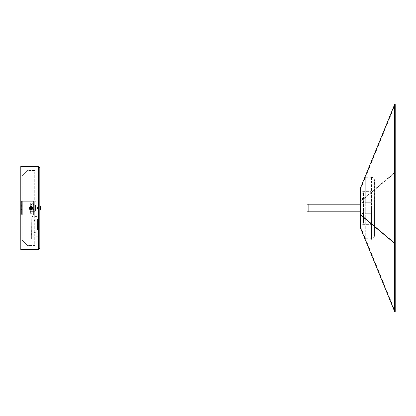 <?xml version="1.0" encoding="UTF-8"?>
<svg xmlns="http://www.w3.org/2000/svg" width="416" height="416" viewBox="0 0 416 416"><rect width="100%" height="100%" fill="white"/><g stroke="black" fill="none" stroke-linecap="round" stroke-linejoin="round"><path stroke-width="0.31" stroke-dasharray="2.08 1.56" d="M374.431 208L374.291 236.236L374.291 208L374.431 236.376L374.431 208L374.431 236.376L374.431 208L374.431 236.376L374.431 208L374.977 208L374.431 208L374.977 208L374.977 236.376L375.112 179.421L375.112 236.579L375.112 208L375.112 236.579L375.112 208L371.509 208L375.055 208L375.055 179.312L375.055 208L371.509 208L371.509 176.628L371.29 239.262L371.29 208L371.29 239.262L371.29 208L371.509 239.372L371.509 208L371.509 239.372L371.509 208L371.509 239.372L371.509 208L375.055 208L375.055 236.688L375.112 179.421L375.112 236.579L375.112 179.488L375.112 208L374.431 208L374.431 179.624L374.291 208L374.291 179.764L374.431 208M375.055 208L375.055 236.688L375.055 208M375.112 208L375.112 236.512L375.112 208L375.112 236.512L375.112 208L374.291 208L375.112 208L375.112 179.899L375.112 236.101L375.112 208L374.291 208L374.291 179.899L374.291 208L375.112 208L375.112 179.899L375.112 208M374.977 208L374.977 179.624L374.977 208M371.836 208L371.836 191.058L371.836 208M371.836 213.283L365.29 213.283L365.29 177.715L365.29 202.717L371.836 202.717L371.836 238.285L371.836 202.717L365.29 202.717L365.29 238.285L365.29 213.283L371.836 213.283M362.835 208L362.835 224.37L362.835 208L371.29 208L362.835 208L371.29 208L371.29 224.37L371.29 208L362.835 208L362.835 191.63L362.835 208M371.29 208L371.29 191.63L371.29 208M361.104 187.876L395.2 104.53L395.2 172.614L363.137 199.415L362.944 198.474L362.487 198.432L361.795 200.538L361.104 201.115L361.104 214.885L395.2 243.386L361.104 214.885L361.104 201.115L361.795 200.538L362.014 201.479L362.487 201.526L363.137 199.415L395.2 172.614L395.2 311.47L395.2 172.614L394.696 172.541L394.696 104.328L394.696 172.541L360.599 201.048L360.599 187.668L360.599 201.048A1.092 0.374 0 0 0 360.516 201.188A1.092 0.374 0 0 0 360.656 201.37L360.656 214.63A1.092 0.374 0 0 0 360.516 214.812A1.092 0.374 180 0 1 360.656 214.63L360.656 189.79L360.656 214.63L362.97 213.226L360.656 214.63L360.516 227.916L360.516 201.188A1.092 0.374 180 0 1 360.599 201.048L360.599 214.952M362.747 231.988L361.811 229.466L362.747 231.988M362.97 202.774L362.97 223.278L362.97 202.774L363.516 202.774L363.516 223.278L363.516 213.226L362.97 213.226L363.516 213.226L363.516 192.722L363.516 202.774L362.97 202.774L362.97 192.722L362.97 213.226L362.97 192.722L362.97 202.774L360.656 201.37L362.97 202.774M360.656 201.37L360.516 188.084L360.516 201.188A1.092 0.374 180 0 0 360.656 201.37L360.656 214.63M360.599 228.332L360.599 201.048L394.696 172.541L394.696 311.672L394.696 172.541L395.2 172.614L395.2 104.53M361.8 193.835L362.3 192.005L362.986 191.303L362.674 193.846L362.066 194.563L361.8 193.835M374.291 208L374.291 236.101L374.291 208M364.036 204.001L365.83 204.147L364.036 204.006M363.74 203.923L365.201 203.944L363.74 203.923M307.039 208L308.131 208L308.131 211.822L308.131 208L307.039 208L307.039 204.178L307.039 208.759L307.039 208L371.972 208L307.039 208L307.039 211.822L307.039 208M308.131 204.178L308.131 208L308.131 204.178M37.487 208L371.972 208L371.972 209.035L371.972 208L37.487 208L37.487 209.035L37.487 206.965L37.487 208L40.446 208L37.487 208M371.972 208L371.972 206.965L371.972 208M22.708 201.271L20.8 201.271L20.8 214.911L22.708 214.911L22.708 201.271L33.623 201.271L22.708 201.271L33.623 201.271L33.623 214.911L22.708 214.911L35.532 214.911L33.623 214.911L35.532 214.911L34.715 214.911L34.715 201.271L35.532 201.271L34.715 201.271L34.715 214.911L34.715 201.271L33.623 201.271L33.623 214.911L22.708 214.911L22.708 201.271L22.708 214.911L20.8 214.911L21.616 214.911L20.8 214.911L20.8 201.817L21.616 201.817L21.616 214.365L20.8 214.365L20.8 201.271L21.616 201.271L21.616 201.817L20.8 201.817L20.8 201.271L21.616 201.271L20.8 201.271L20.8 214.911L20.8 201.271L33.623 201.271L20.8 201.271L22.708 201.271L22.708 214.911L20.8 214.911L20.8 201.271L21.616 201.271L20.8 201.271L20.8 201.817L21.616 201.817L21.616 201.271L20.8 201.271L20.8 214.365L21.616 214.365L21.616 201.817L20.8 201.817L20.8 214.911L34.684 214.911L22.708 214.911L33.623 214.911L33.623 201.271L22.708 201.271M21.616 209.446L21.616 206.726L20.8 206.726L20.8 209.446L21.616 209.446L20.8 209.466L20.8 206.726L21.616 206.726L20.8 206.736L21.616 206.736L21.616 209.466L20.8 209.466L21.616 209.466L20.8 209.456L20.8 206.726L20.8 210.818L21.616 210.818L21.616 209.456L21.616 210.818L20.8 210.818L20.8 209.456L21.616 209.456L21.616 206.726L20.8 206.726L20.8 209.456L21.616 209.456L20.8 209.456L20.8 206.726L21.616 206.726L21.616 205.364L21.616 206.726L20.8 206.726L20.8 205.364L20.8 206.726L21.616 206.726L21.616 209.456M35.532 205.364L35.532 210.818L34.715 210.818L34.715 205.364L35.532 205.364L34.715 205.364L34.715 210.818L35.532 210.818L35.532 205.364L35.532 210.818L34.715 210.818L34.715 205.364L34.715 210.766L34.715 205.364L35.532 205.364L34.715 205.364L34.715 210.818L35.532 210.818L35.532 205.364M31.273 208.66L31.564 207.958L31.028 208.759M31.46 207.714L30.633 207.459L31.564 207.958M30.514 207.527L30.264 208.354L30.633 207.459M34.715 201.271L35.532 201.271L34.715 201.271L34.715 214.911L35.532 214.911L33.623 214.911L33.623 201.271L34.715 201.271L34.715 214.911L34.715 201.271M20.8 209.456L20.8 205.364L20.8 209.456M34.715 205.364L34.715 210.818L34.715 205.364M34.715 210.985L34.715 212.347L34.715 210.985M34.715 202.8L34.715 204.162L34.715 202.8M363.35 204.183L361.878 204.178L361.878 211.817L368.971 211.817L368.971 204.178L365.596 204.183M368.971 204.183L368.971 211.817L368.971 204.183L365.612 204.178L368.971 204.183L368.971 211.822L361.878 211.822L361.878 204.183L363.324 204.183L361.878 204.178L361.878 208L308.131 208L361.878 208L361.878 204.178L360.516 204.178M368.971 222.061L368.971 193.939L368.971 222.061M360.516 208L361.878 208L361.878 211.822L361.878 208L360.516 208M32.531 203.752C34.377 202.686 34.377 210.824 32.531 209.758C34.377 210.824 34.377 202.686 32.531 203.752L33.628 204.636L34.086 206.757L33.628 208.879L32.531 209.758L31.434 208.879L30.976 206.757L31.434 204.636L32.531 203.752L31.938 203.98L31.242 205.088L31.096 207.901L32.23 209.7L32.833 209.7L33.628 208.879L34.055 207.34L33.966 205.608L33.394 204.261L32.531 203.752C30.69 202.686 30.69 210.824 32.531 209.758C30.69 210.824 30.69 202.686 32.531 203.752M31.876 211.666L31.876 213.304L31.876 211.666L30.347 211.666L31.876 211.666L30.347 211.666L30.347 213.85L34.715 213.85L34.715 211.666L30.347 211.666L34.715 211.666L34.715 213.85L30.347 213.85L30.347 211.666L34.715 211.666L34.715 202.935L30.347 202.935L34.715 202.935L30.347 202.935L30.347 211.666L31.876 211.666L31.876 210.028L31.876 211.666M30.347 211.666L30.347 202.935L30.347 213.304L30.347 202.935L34.715 202.935L34.715 211.666L30.347 211.666M30.711 210.85A2.371 2.371 0 0 1 31.221 210.028L31.221 213.304A2.371 2.371 0 0 1 30.711 212.482L30.716 210.85L30.711 212.482A2.371 2.371 0 0 0 31.221 213.304L31.221 210.028A2.371 2.371 0 0 0 30.711 210.85L30.716 210.85M38.532 166.53L38.532 207.979L32.063 207.979L31.938 207.568L32.006 208.458L30.893 209.248L30.893 209.773L32.126 209.264L32.609 208.021L32.063 206.851L30.893 206.404L30.893 206.934L31.938 207.568L31.106 206.95L29.962 207.386L29.78 208.458L30.654 209.222L31.762 208.868L32.063 207.979L38.532 207.979L32.609 207.979L32.063 206.851L31.216 206.435L29.723 206.851L29.177 207.979L20.8 207.979L20.8 166.53L20.8 207.979L29.728 207.979L20.8 207.979L20.8 167.076L20.8 249.47L20.8 167.076L20.8 208.021L29.177 208.021L20.8 208.021L20.8 248.726M29.728 208.021L29.37 208.021L30.28 207.147L31.106 206.996L31.824 207.433L32.058 208.265L31.574 209.076L30.654 209.269L29.884 208.723L29.728 208.021M38.532 208.021L32.609 208.021L38.532 208.021L38.532 248.924L38.532 207.979L38.532 248.924L38.532 207.979L39.354 207.979L39.354 248.108L39.354 208.021L38.532 208.021L38.532 249.47L38.532 166.53L38.532 208.021L39.354 208.021L39.354 248.108L39.354 167.892L39.354 208.021L39.354 167.892L39.354 207.979L38.532 207.979L39.9 207.979L38.532 207.979L38.532 167.076L38.532 208.021M32.417 208.021L32.063 208.021L32.417 208.021M39.9 248.108L39.9 167.892M39.9 208L39.9 209.908L39.9 208M39.354 180.716L39.354 181.537L39.354 180.716M39.354 208L39.354 209.908L39.354 208M20.8 248.134L20.8 207.979L29.177 207.979L29.661 209.264L30.893 209.773L32.126 209.264L32.609 207.979L38.532 207.979L38.532 249.47M30.893 206.934L30.893 206.404L30.269 206.518L29.51 207.09L29.177 207.979L29.661 209.264L30.893 209.773L30.893 209.248L30.03 208.868L29.728 207.979L30.108 207.23L30.893 206.934M31.205 207.334A0.816 0.816 0 0 0 30.139 207.776A0.816 0.816 0 0 0 30.581 208.848A0.816 0.816 0 0 1 30.139 207.776A0.816 0.816 0 0 1 31.205 207.334A0.816 0.816 0 0 1 31.652 208.406A0.816 0.816 0 0 1 30.581 208.848A0.816 0.816 0 0 0 31.652 208.406A0.816 0.816 0 0 0 31.205 207.334M31.481 206.679A1.529 1.529 0 0 0 29.484 207.506A1.529 1.529 0 0 0 30.311 209.503A1.529 1.529 0 0 1 29.484 207.506A1.529 1.529 0 0 1 31.481 206.679L30.311 206.679L29.484 207.506L29.484 208.676L30.311 209.503L31.481 209.503L32.308 208.676L32.308 207.506L31.481 206.679A1.529 1.529 0 0 1 32.308 208.676A1.529 1.529 0 0 1 30.311 209.503A1.529 1.529 0 0 0 32.308 208.676A1.529 1.529 0 0 0 31.481 206.679M30.982 208.307L30.732 208.91L30.982 208.307L30.732 208.91L30.43 208.785L30.68 208.182L30.077 207.927L30.202 207.626L30.805 207.875L31.054 207.272L31.361 207.397L31.106 208.005L31.715 208.255L31.59 208.556L30.982 208.307M31.689 207.938A0.816 0.816 0 0 1 31.715 208.135A0.816 0.816 180 0 0 30.534 207.397L30.534 207.402A0.816 0.816 0 0 1 30.571 207.386M30.69 207.345A0.816 0.816 0 0 1 31.543 207.641M30.103 208.338A0.816 0.816 0 0 1 30.077 208.135A0.816 0.816 180 0 0 31.252 208.868A0.816 0.816 180 0 0 31.715 208.135A0.816 0.816 0 0 1 31.392 208.785M31.096 208.931A0.816 0.816 0 0 1 30.243 208.634M30.503 207.418A0.816 0.816 0 0 1 30.534 207.402A0.816 0.816 180 0 0 30.077 208.135A0.816 0.816 0 0 1 30.394 207.485M29.37 208.026A1.529 1.529 180 0 0 31.559 209.513L31.559 209.513A1.529 1.529 180 0 0 32.422 208.094M37.476 225.992L37.466 228.758L37.508 226.065L38.215 226.07L38.178 228.764L38.184 225.997L37.476 225.992L38.184 225.997L38.22 223.304L38.215 226.07L37.508 226.065L37.513 223.298L37.466 228.753L37.476 225.992M38.241 220.537L37.534 220.532L37.518 222.243L38.23 222.248L38.241 220.537M37.487 229.908L37.539 218.873L37.487 229.908L38.194 229.918L38.142 236.215L31.595 236.158L31.762 216.518L38.308 216.575L38.256 222.279L37.549 222.274L37.487 229.908M37.528 220.527L37.534 219.419L37.528 220.527M35.168 219.528L34.341 220.34L35.152 221.166L35.979 220.355L35.168 219.528M35.053 233.204L35.875 232.393L35.064 231.566L34.242 232.378L35.053 233.204M31.642 236.824L31.642 239.008L31.652 236.844M38.314 216.034L31.767 215.977L38.314 216.034M32.874 216.024L37.82 216.138L32.874 216.024M31.762 216.518L31.652 236.813L31.762 216.518M371.02 215.509L371.02 192.176L371.02 215.509M371.02 202.176L371.02 220.277L371.02 202.176M40.17 208.114L39.9 208.114L39.9 205.816L39.9 210.184L40.17 205.816L40.17 208.114M40.446 206.092L40.446 209.908L40.446 206.092M22.168 240.089L27.622 245.544L22.168 240.089L27.622 245.544L34.72 245.544L34.72 170.518L27.622 170.518L22.168 175.973L22.168 240.089L22.168 175.973L22.168 240.089L22.168 175.973L27.622 170.518L34.72 170.518L34.72 245.544L27.622 245.544L22.168 240.089M22.168 175.973L27.622 170.518L22.168 175.973M375.112 236.512L374.291 236.236M374.291 179.764L375.112 179.488M371.29 176.738L375.112 179.421M375.112 236.579L371.29 239.262M371.836 177.715L365.29 177.715M371.836 238.285L365.29 238.285M362.835 224.37L371.29 224.37M362.835 191.63L371.29 191.63M361.104 228.124L395.2 311.47M363.516 223.278L362.97 223.278L360.656 227.38M363.516 192.722L362.97 192.722L360.656 188.62M375.112 179.899L374.291 179.899M375.112 236.101L374.291 236.101M363.111 204.147L363.485 203.928M365.83 204.147L365.456 203.928M37.487 209.035L40.446 209.035M307.039 209.035L371.972 209.035M37.487 206.965L40.446 206.965M307.039 206.965L371.972 206.965M21.616 205.364L20.8 205.364M368.971 211.822L360.516 211.822M31.876 213.304L30.347 213.304M31.876 210.028L30.347 210.028M20.8 248.924L38.532 248.924L39.354 248.108M20.8 167.076L38.532 167.076L39.354 167.892M37.466 228.758L38.178 228.764M37.513 223.298L38.22 223.304"/><path stroke-width="0.62" d="M395.2 311.47L395.2 104.53L395.2 243.386L394.696 243.459L395.2 243.386L395.2 311.47L394.696 311.672L394.696 104.328L394.696 243.459L360.599 214.952L394.696 243.459L394.696 311.672L360.599 228.332L360.599 201.048M360.599 187.668L360.599 214.952A1.092 0.374 180 0 1 360.516 214.812A1.092 0.374 0 0 0 360.599 214.952L360.599 187.668L394.696 104.328L395.2 104.53M307.039 211.822L307.039 208L40.446 208L307.039 208L307.039 204.178L307.039 211.822L308.131 211.822L308.131 208L307.039 208L308.131 208L308.131 204.178L308.131 208L360.516 208L308.131 208L308.131 211.822L360.516 211.822M30.893 208.775L31.377 208.572M31.574 208.094L31.377 207.61M30.763 207.423L30.415 207.61M30.228 208.224L30.415 208.572M38.532 166.53L39.9 167.892L39.9 208.021L38.532 208.021L38.532 166.53L20.8 166.53L20.8 208.021L29.177 208.021L29.723 206.898L30.893 206.45L32.063 206.898L32.609 208.021L39.9 208.021L39.9 167.892L39.9 248.108L39.9 208.021L39.9 248.108L38.532 249.47L38.532 166.53L38.532 208.021L32.417 208.021L32.126 209.31L30.893 209.82L29.661 209.31L29.37 208.021L20.8 208.021L20.8 166.53M20.8 249.47L20.8 208.021L20.8 249.47L38.532 249.47M20.8 248.726L20.8 248.134M31.392 208.785A0.816 0.816 0 0 1 31.252 208.874L31.252 208.874A0.816 0.816 0 0 1 31.096 208.931L31.398 208.801L31.112 208.213L31.704 207.927L30.389 207.475A0.816 0.816 0 0 1 30.503 207.418M30.243 208.634A0.816 0.816 0 0 1 30.103 208.338M32.422 208.094A1.529 1.529 180 0 0 30.228 206.762A1.529 1.529 0 0 1 32.422 208.135A1.529 1.529 0 0 1 31.559 209.513L30.394 209.581L29.52 208.806L29.453 207.636L30.228 206.762L31.392 206.695L32.271 207.47L32.339 208.64L31.559 209.513A1.529 1.529 0 0 1 29.364 208.135A1.529 1.529 0 0 1 30.228 206.762A1.529 1.529 180 0 0 29.37 208.026M30.389 207.475L30.675 208.062L30.087 208.348L30.228 208.64L30.82 208.354L30.228 208.64L30.82 208.359L31.101 208.946M40.17 207.886L40.17 205.816L40.17 207.886L40.446 207.896L40.446 206.092L40.446 207.896L40.17 207.886L40.17 210.184L40.17 207.886L39.9 207.886L40.17 207.886M40.446 209.908L40.446 207.896L40.446 209.908L39.9 210.184M360.656 188.62L360.516 188.084M360.656 227.38L360.516 227.916M307.039 204.178L360.516 204.178M40.446 209.035L307.039 209.035M40.446 206.965L307.039 206.965M40.446 206.092L39.9 205.816"/></g></svg>
